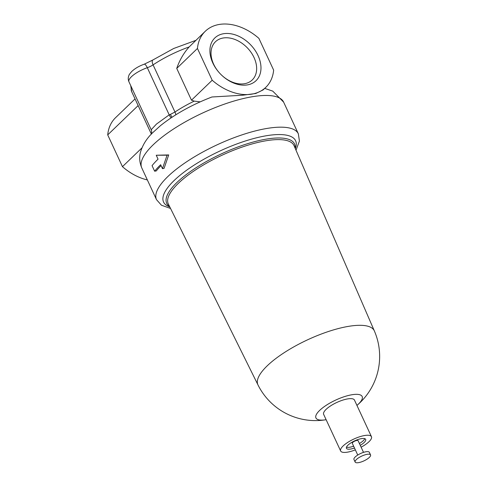 <?xml version="1.0" encoding="UTF-8"?>
<svg xmlns="http://www.w3.org/2000/svg" width="487" height="487" viewBox="0 0 487 487"><rect width="100%" height="100%" fill="white"/><g stroke="black" fill="none" stroke-linecap="round" stroke-linejoin="round"><path stroke-width="0.73" d="M154.635 171.199L152.054 165.635A80.306 24.892 -24.9 0 1 158.056 159.158L156.242 155.237L167.071 155.195L162.463 168.642L160.643 164.722A80.306 24.892 155.1 0 0 154.635 171.199L156.278 170.931A78.182 24.234 -24.9 0 1 161.063 165.629M258.055 55.597A29.677 20.984 -133.9 0 1 252.108 83.411A29.677 20.984 -133.9 0 1 220.331 73.872A29.677 20.984 -133.9 0 1 212.837 63.03A29.677 20.984 -133.9 0 1 223.57 33.719A29.677 20.984 -133.9 0 1 258.055 55.597M254.037 57.545A26.517 18.75 -133.9 0 1 252.229 79.959A26.517 18.75 -133.9 0 1 220.331 73.872A26.517 18.75 -133.9 0 1 213.635 64.181A26.517 18.75 -133.9 0 1 215.443 41.766A26.517 18.75 -133.9 0 1 254.037 57.545M265.805 87.331A47.976 33.926 46.1 0 0 273.645 70.134L258.895 38.363A47.976 33.926 46.1 0 0 205.283 31.259A47.976 33.926 46.1 0 0 197.442 48.463L212.192 80.233A47.976 33.926 46.1 0 0 265.805 87.331L263.138 89.9L255.724 93.51L242.806 95.202L211.942 96.986C191.915 104.693 174.742 114.268 160.412 125.707L152.565 132.823M162.463 168.642L164.076 168.374L168.709 154.927L156.242 155.237M135.045 98.916L115.553 117.696A47.976 33.926 46.1 0 0 107.712 134.893L122.456 166.664A47.976 33.926 46.1 0 0 147.354 179.928M151.195 129.731L156.449 124.088L169.202 114.859L147.311 67.699A17.222 5.339 155.1 0 0 131.453 76.715A17.222 5.339 155.1 0 0 128.952 81.81L151.195 129.731C151.627 130.126 151.731 131.387 151.518 133.511L151.128 134.424M205.283 31.259L189.169 46.929C183.709 53.053 179.557 60.211 176.732 68.411L191.476 100.182L194.24 101.119L200.181 101.85M171.99 117.239A6.368 0.944 67.9 0 1 170.45 114.384L174.967 112.016A55.238 17.124 -24.9 0 1 194.24 101.119M171.132 117.811A6.368 1.905 70.5 0 1 169.202 114.859L170.45 114.384M107.712 134.893L138.144 105.582M122.456 166.664L141.936 147.908M176.732 68.411L197.442 48.463M191.476 100.182L212.192 80.233M167.071 155.195L168.709 154.927M354.487 448.028A10.617 3.287 -24.9 0 1 350.646 449.044A10.617 3.287 -24.9 0 1 346.427 448.308A10.617 3.287 -24.9 0 1 350.865 442.933A10.617 3.287 -24.9 0 1 361.457 438.635A10.617 3.287 -24.9 0 1 365.682 439.371A10.617 3.287 -24.9 0 1 360.264 445.343M355.34 449.872A16.984 5.266 -24.9 0 1 347.401 452.167A16.984 5.266 -24.9 0 1 340.65 450.992A16.984 5.266 -24.9 0 1 347.755 442.391A16.984 5.266 -24.9 0 1 364.702 435.506A16.984 5.266 -24.9 0 1 371.459 436.687A16.984 5.266 -24.9 0 1 361.117 447.188M371.459 436.687L354.463 400.077A16.984 5.266 155.1 0 0 347.706 398.896A16.984 5.266 155.1 0 0 330.758 405.774A16.984 5.266 155.1 0 0 323.654 414.376L340.65 450.992M257.988 384.931A64.162 64.162 0 0 0 326.132 419.715A25.476 7.895 -24.9 0 1 319.649 410.413A25.476 7.895 -24.9 0 1 352.028 394.732A25.476 7.895 -24.9 0 1 358.462 404.04A25.476 7.895 -24.9 0 1 356.941 405.415A64.162 64.162 0 0 0 374.351 330.917L294.032 145.668A69.288 21.477 -24.9 0 0 266.401 140.694A69.288 21.477 -24.9 0 0 197.058 168.904A69.288 21.477 -24.9 0 0 168.344 204.01L257.988 384.931A64.144 19.882 -24.9 0 1 267.235 365.81A64.144 19.882 -24.9 0 1 348.771 326.314A64.144 19.882 -24.9 0 1 374.351 330.917M169.592 206.537A70.481 21.848 -24.9 0 1 166.712 203.329A70.481 21.848 -24.9 0 1 196.212 167.638A70.481 21.848 -24.9 0 1 266.529 139.081A70.481 21.848 -24.9 0 1 294.562 143.982A70.481 21.848 -24.9 0 1 295.152 148.255M346.464 447.176A10.617 3.287 155.1 0 0 349.8 447.218A10.617 3.287 155.1 0 0 353.635 446.195M363.521 452.368L358.091 440.668A3.184 0.986 155.1 0 0 356.825 440.449A3.184 0.986 155.1 0 0 353.647 441.739A3.184 0.986 155.1 0 0 352.314 443.347L357.744 455.047M370.552 454.907L369.365 452.344A8.492 2.63 155.1 0 0 365.987 451.753A8.492 2.63 155.1 0 0 357.513 455.199A8.492 2.63 155.1 0 0 353.958 459.497L355.151 462.06A8.492 2.63 155.1 0 0 358.523 462.65A8.492 2.63 155.1 0 0 366.997 459.211A8.492 2.63 155.1 0 0 370.552 454.907A8.492 2.63 155.1 0 0 367.174 454.316A8.492 2.63 155.1 0 0 358.7 457.762A8.492 2.63 155.1 0 0 355.151 462.06M359.412 443.517A10.617 3.287 155.1 0 0 364.793 438.671M189.169 46.929A55.238 17.124 155.1 0 0 153.076 64.862A8.492 2.63 -24.9 0 1 147.311 67.699A6.368 1.893 -109.1 0 0 144.213 64.217L152.863 59.974A6.368 2.691 56.4 0 0 153.076 64.862L174.967 112.016A6.368 2.691 -123.6 0 1 175.807 114.792M264.715 88.378L272.763 91.124L283.629 102.124A78.182 24.234 155.1 0 0 228.573 102.733A78.182 24.234 155.1 0 0 153.149 144.828A78.182 24.234 155.1 0 0 141.796 167.96C139.495 162.512 139.087 157.155 140.579 151.883C142.752 144.785 146.751 138.43 152.571 132.817M283.629 102.124L298.348 133.834A78.182 24.234 155.1 0 0 243.287 134.442A78.182 24.234 155.1 0 0 167.869 176.537A78.182 24.234 155.1 0 0 156.516 199.67L161.447 205.228L170.553 208.466M295.305 148.608A72.794 22.566 155.1 0 0 254.384 138.351A72.794 22.566 155.1 0 0 174.133 180.513A72.794 22.566 155.1 0 0 169.768 206.884M131.453 87.203A55.238 17.124 155.1 0 0 131.697 91.702L130.711 85.602M128.952 81.81C128.044 79.667 128.032 77.561 128.903 75.491C128.86 75.01 129.859 73.622 131.886 71.333C135.161 68.338 139.27 65.964 144.213 64.217M141.796 167.96L156.516 199.67M296.011 150.233L299.426 141.066L298.348 133.834M151.341 134.01L131.697 91.702M195.841 40.36L173.695 48.487L152.863 59.974"/></g></svg>

